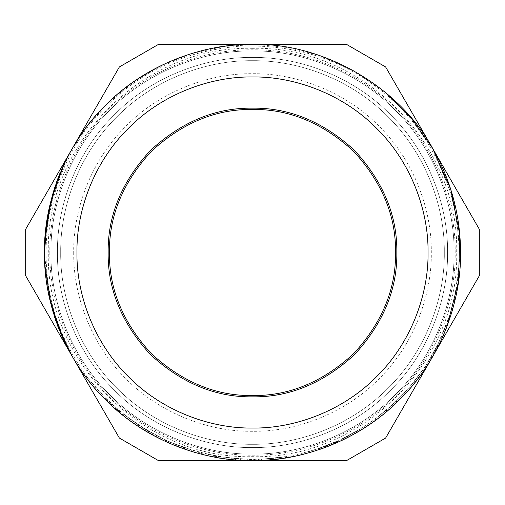 <?xml version="1.0" encoding="UTF-8"?>
<svg xmlns="http://www.w3.org/2000/svg" width="505" height="505" viewBox="0 0 505 505"><rect width="100%" height="100%" fill="white"/><g stroke="black" fill="none" stroke-linecap="round" stroke-linejoin="round"><path stroke-width="0.38" stroke-dasharray="2.52 1.89" d="M436.844 346.146L428.284 361.365L436.844 346.146L438.005 346.733L439.76 343.192M439.053 341.664L440.227 342.22L439.053 341.664M433.978 351.587L435.114 352.212L437.444 347.831M430.828 357.149L431.952 357.805L433.953 354.314M429.913 361.208L429.389 362.047L428.284 361.365L429.389 362.047L431.952 357.805M430.266 358.095L431.384 358.758L430.266 358.095M433.138 353.102L434.275 353.734L431.384 358.758M434.597 350.438L435.746 351.057L438.441 345.868L437.279 345.281L438.441 345.868M362.634 427.489L372.785 420.678L362.634 427.489L363.329 428.594L362.634 427.489M363.922 428.215L373.542 421.732L372.785 420.678L373.542 421.732L363.329 428.594M331.166 443.718L319.93 447.96L337.346 441.054L319.084 448.251L333.319 442.816L325.296 446.029L332.738 443.062L331.166 443.718L331.64 444.924M332.738 443.062L333.243 444.261L327.991 446.388L323.629 448.03L323.187 446.811M325.757 447.247L325.296 446.029L325.757 447.247L333.243 444.261M333.319 442.816L333.824 444.015L332.025 444.766L327.48 446.59L327.006 445.372M331.678 443.504L332.17 444.709L333.824 444.015M319.381 448.15L319.804 449.381L329.481 445.801M329.727 445.7L330.712 445.309M319.501 449.482L319.084 448.251L319.804 449.381M337.346 441.054L337.883 442.241L322.461 448.453M335.288 441.97L335.806 443.163L337.883 442.241M336.772 441.313L337.302 442.5L331.785 444.867L331.286 443.668L331.785 444.867L335.806 443.163M334.133 442.468L334.651 443.661L337.302 442.5M320.176 447.878L320.353 449.191L319.93 447.96L320.353 449.191L334.6 443.68M322.133 448.566L321.698 448.724M229.623 457.997L235.564 458.572L222.926 457.139L208.193 454.462L229.623 457.997L229.478 459.291L235.456 459.866L231.157 459.468L231.29 458.174L231.157 459.468M235.564 458.572L235.456 459.866L235.564 458.572M221.884 456.987L221.695 458.275L229.478 459.291M213.937 455.636L213.697 456.918L221.695 458.275M220.338 456.747L220.13 458.035L211.86 456.558L212.113 455.283L211.86 456.558L207.915 455.731L208.193 454.462L207.915 455.731L213.066 456.791M222.926 457.139L222.737 458.426L220.13 458.035M230.621 459.411L223.841 458.584M183.612 447.449L174.288 443.901L183.612 447.449L183.176 448.68L173.796 445.107L183.176 448.68M174.288 443.901L173.796 445.107M178.915 445.732L178.454 446.944M170.501 442.311L191.812 450.157L170.501 442.311L169.983 443.504L191.433 451.401L169.983 443.504M166.53 440.543L165.987 441.73M173.202 443.453L172.704 444.652M184.723 447.84L184.293 449.071M187.5 448.781L187.09 450.018M191.812 450.157L191.433 451.401M181.491 446.691L181.042 447.91M176.548 444.81L176.068 446.022M130.492 419.434L142.625 427.659L130.448 419.402L122.873 413.582L130.492 419.434L129.728 420.482L141.937 428.758L129.57 420.368M138.837 425.223L126.181 416.196L138.837 425.223L138.124 426.308L129.596 420.387L138.301 426.422L125.385 417.225L138.124 426.308M142.625 427.659L141.937 428.758M123.176 413.829L122.115 414.649L122.93 413.633L122.115 414.649L129.728 420.482M129.501 420.318L122.361 414.845M126.181 416.196L125.385 417.225L126.181 416.196M139.014 425.336L138.301 426.422M123.113 413.778L122.298 414.794L129.596 420.387L130.366 419.339L129.596 420.387M130.448 419.402L129.684 420.45L122.052 414.599L122.873 413.582L122.298 414.794M114.881 408.558L115.74 407.579L121.206 412.231L105.135 397.536L120.537 411.682L115.74 407.579L114.881 408.558L119.893 412.831M119.294 410.641L118.454 411.632M120.537 411.682L119.71 412.68L118.012 411.259M115.007 408.665L117.28 410.634M112.381 404.549L111.498 405.502L114.275 408.021M106.094 398.502L104.971 399.215L105.892 398.3L104.971 399.215L107.281 401.507M108.196 402.397L111.428 405.439M106.321 400.566L105.968 400.212M115.702 407.548L114.843 408.52L111.422 405.433L107.571 401.791L108.48 400.856M117.16 408.816L116.314 409.801L110.645 404.713L108.487 402.668L109.383 401.734L108.487 402.668L115.197 408.835L116.055 407.857M117.779 409.347L116.926 410.338L115.197 408.835M105.356 397.763L104.434 398.672L116.926 410.338M119.71 412.68L104.207 398.451L105.135 397.536L104.207 398.451L104.459 398.704M121.206 412.231L120.379 413.235M151.569 434.445L143.142 429.509L143.824 428.404L143.142 429.509L166.177 441.818L166.719 440.631L166.177 441.818L156.38 437.033L156.979 435.878L143.824 428.404L166.719 440.631L156.979 435.878L156.38 437.033L152.567 434.994L153.192 433.858L152.567 434.994M257.197 459.215L245.026 459.133L257.197 459.215L257.228 460.509L254.823 460.554M247.33 459.203L247.292 460.503L253.087 460.566M255.107 460.547L256.104 460.535M255 459.253L255.012 460.554M254.35 460.56L248.309 460.522M247.734 460.509L245.058 460.434L245.102 459.133L261.59 459.064L240.658 458.925L258.794 459.171L245.102 459.133L244.975 460.427L247.488 460.503M245.026 459.133L244.975 460.427M261.59 459.064L261.647 460.364L241.826 460.295M257.348 460.509L260.492 460.415M261.022 460.39L261.647 460.364L261.022 460.39M258.611 459.178L258.648 460.478L245.058 460.434L254.116 460.56M254.653 460.554L256.25 460.535M258.831 460.472L258.794 459.171L258.648 460.478M252.689 460.566L256.988 460.516M257.468 460.509L258.737 460.472M240.658 458.925L240.582 460.225L252.298 460.566M241.257 460.263L240.582 460.225M244.136 460.396L244.186 459.095L244.161 460.402M281.032 457.29L275.162 458.022L281.032 457.29L281.216 458.578L280.041 458.736L281.001 458.603M277.883 459.013L272.012 459.651M275.345 459.31L277.996 459.001M278.293 458.963L279.145 458.856M279.896 457.442L280.067 458.729L278.558 458.925M269.247 458.584L275.162 458.022L269.247 458.584L269.354 459.885L282.137 458.445M270.371 458.49L270.484 459.79L269.354 459.885M264.86 458.894L264.936 460.194L275.307 459.31L275.162 458.022L285.382 456.634L264.86 458.894L275.162 458.022L275.307 459.31L267.947 459.992M285.382 456.634L285.59 457.915M268.294 459.967L264.936 460.194M283.766 458.205L275.307 459.31L275.162 458.022M306.693 452.038L309.514 451.249L306.693 452.038L307.034 453.294L309.874 452.499L313.359 451.464L314.053 449.892C368.966 433.732 419.333 388.793 441.623 336.071L443.27 335.56L444.69 332.214L442.172 338.041L443.466 335.105M313.176 451.52L309.874 452.499L309.514 451.249L314.053 449.892L302.994 453.004L315.556 449.418L309.514 451.249L309.874 452.499L307.034 453.294M315.903 450.675L313.264 451.495M315.556 449.418L315.953 450.656L315.556 449.418M310.802 450.877L311.168 452.126L315.953 450.656M302.994 453.004L303.316 454.266L311.168 452.126M445.972 325.435L447.19 325.895L445.082 331.274L443.516 331.646L445.972 325.435L443.516 331.646C461.299 289.731 463.855 244.287 451.199 195.315C435.884 147.1 409.561 109.97 372.223 83.925C335.326 57.248 291.6 44.629 241.03 46.05C190.619 50.235 148.558 67.626 114.843 98.216C80.617 128.245 58.567 168.064 48.688 217.674C41.536 267.745 49.111 312.627 71.42 352.313C93.065 392.366 126.97 422.735 173.127 443.422C220.35 461.557 265.788 464.177 309.451 451.268L308.902 452.777L303.316 454.266M342.137 440.272L341.576 439.098L359.604 429.364L341.576 439.098L342.137 440.272L356.58 432.665M360.28 430.475L359.604 429.364L360.28 430.475L343.867 439.432L356.972 432.438L356.322 431.314M356.839 432.514L343.785 439.47M343.293 438.264L343.867 439.432M347.415 436.194L348.008 437.349M377.778 416.991L386.243 410.186L387.083 411.177L378.567 418.026L387.083 411.177L386.243 410.186L377.778 416.991L378.567 418.026M386.382 410.066L387.228 411.057L390.251 408.438L389.393 407.459L392.252 404.884L375.051 419.03L389.393 407.459L390.251 408.438L393.13 405.843L387.083 411.177L386.243 410.186L387.083 411.177M392.252 404.884L393.13 405.843L392.252 404.884M375.821 420.078L375.051 419.03L375.821 420.078L387.228 411.057M385.883 412.194L375.878 420.04M389.393 407.459L390.251 408.438L389.393 407.459M396.16 401.21L403.773 393.458L404.726 394.342L394.582 404.505L404.852 394.209L403.899 393.326L409.119 387.493L403.773 393.458L404.726 394.342L403.773 393.458L396.16 401.21L397.063 402.144M404.726 394.342L403.773 393.458L393.692 403.552L403.899 393.326M409.119 387.493L410.104 388.339L407.548 391.249L410.104 388.339L409.119 387.493M406.582 390.384L407.548 391.249L406.582 390.384M393.692 403.552L394.582 404.505L393.692 403.552M406.216 392.72L405.843 393.13M422.294 370.487L411.739 384.393L422.294 370.487L423.367 371.232L425.627 367.905M425.096 366.346L426.182 367.066L425.096 366.346M418.708 375.486L419.756 376.263L423.367 371.232M414.832 380.562L415.855 381.37L419.756 376.263M413.368 384.456L412.736 385.22L411.739 384.393L412.736 385.22L415.855 381.37M414.151 381.426L415.167 382.234L414.151 381.426M417.679 376.875L418.714 377.658L415.167 382.234M419.485 374.432L420.539 375.202L423.916 370.43L422.849 369.692L423.916 370.43M442.973 332.947L444.173 333.452L446.635 327.36M440.985 337.504L442.172 338.041L440.985 337.504M444.596 329.001L445.801 329.481L444.728 332.12M444.709 332.17L445.593 330.011M443.27 335.56C420.892 389.399 369.395 435.348 313.359 451.464M260.567 460.409L207.965 455.744L157.421 437.57L113.852 407.642L80.611 369.742L72.31 356.53L25.25 275.023L25.25 229.977L72.31 148.47C35.514 208.092 35.514 296.908 72.31 356.53C105.551 418.209 182.463 462.618 252.5 460.566C322.537 462.618 399.449 418.209 432.69 356.53C451.091 324.298 460.383 289.618 460.566 252.5C460.383 215.382 451.091 180.702 432.69 148.47C399.449 86.791 322.537 42.382 252.5 44.434C182.463 42.382 105.551 86.791 72.31 148.47L119.369 66.957L158.381 44.434L346.619 44.434L385.631 66.957L432.69 148.47L453.812 199.923L460.566 252.5C460.509 279.764 455.346 306.017 445.082 331.274M308.902 452.777L293.872 456.413M48.688 294.371L44.434 252.5M56.604 182.387L69.778 152.983L86.626 126.888L107.142 103.632L131.824 83.003L160.123 66.067L191.155 53.681L223.766 46.428L256.691 44.478L288.702 47.609L318.756 55.266L352.698 70.144L384.665 91.803M50.936 252.5C50.285 299.768 69.879 355.627 109.97 395.03C149.373 435.121 205.232 454.715 252.5 454.064C299.768 454.715 355.627 435.121 395.03 395.03C435.121 355.627 454.715 299.768 454.064 252.5C454.715 205.232 435.121 149.373 395.03 109.97C355.627 69.879 299.768 50.285 252.5 50.936C205.232 50.285 149.373 69.879 109.97 109.97C69.879 149.373 50.285 205.232 50.936 252.5C50.285 299.768 69.879 355.627 109.97 395.03C149.373 435.121 205.232 454.715 252.5 454.064C299.768 454.715 355.627 435.121 395.03 395.03C435.121 355.627 454.715 299.768 454.064 252.5C454.715 205.232 435.121 149.373 395.03 109.97C355.627 69.879 299.768 50.285 252.5 50.936C205.232 50.285 149.373 69.879 109.97 109.97C69.879 149.373 50.285 205.232 50.936 252.5M433.587 354.965L453.711 305.462L460.566 252.5C460.383 215.382 451.091 180.702 432.69 148.47L479.75 229.977L479.75 275.023L385.631 438.043L346.619 460.566L158.381 460.566L119.369 438.043L72.31 356.53C105.551 418.209 182.463 462.618 252.5 460.566C322.537 462.618 399.449 418.209 432.69 356.53L479.75 275.023L479.75 229.977L432.69 148.47C399.449 86.791 322.537 42.382 252.5 44.434C182.463 42.382 105.551 86.791 72.31 148.47L119.369 66.957L158.381 44.434L346.619 44.434L385.631 66.957L479.75 229.977L479.75 275.023L432.69 356.53C399.449 418.209 322.537 462.618 252.5 460.566L346.619 460.566L385.631 438.043L346.619 460.566L252.5 460.566C182.463 462.618 105.551 418.209 72.31 356.53L119.369 438.043L158.381 460.566L119.369 438.043L25.25 275.023L25.25 229.977L25.25 275.023L72.31 356.53C35.514 296.908 35.514 208.092 72.31 148.47L119.369 66.957L158.381 44.434L252.5 44.434C182.463 42.382 105.551 86.791 72.31 148.47M71.009 150.749L63.819 164.8M44.787 240.329L44.787 264.67M63.819 340.206L71.009 354.251M432.69 148.47L385.631 66.957L346.619 44.434L252.5 44.434C322.537 42.382 399.449 86.791 432.69 148.47M433.991 354.251L441.181 340.2M443.731 334.493L444.652 332.309M76.943 252.5C76.381 293.664 93.444 342.321 128.365 376.635C162.679 411.556 211.336 428.619 252.5 428.057C293.664 428.619 342.321 411.556 376.635 376.635C411.556 342.321 428.619 293.664 428.057 252.5C428.619 211.336 411.556 162.679 376.635 128.365C342.321 93.444 293.664 76.381 252.5 76.943C211.336 76.381 162.679 93.444 128.365 128.365C93.444 162.679 76.381 211.336 76.943 252.5C76.381 293.664 93.444 342.321 128.365 376.635C162.679 411.556 211.336 428.619 252.5 428.057C293.664 428.619 342.321 411.556 376.635 376.635C411.556 342.321 428.619 293.664 428.057 252.5C428.619 211.336 411.556 162.679 376.635 128.365C342.321 93.444 293.664 76.381 252.5 76.943C211.336 76.381 162.679 93.444 128.365 128.365C93.444 162.679 76.381 211.336 76.943 252.5M73.692 252.5C73.118 294.428 90.496 343.987 126.067 378.933C161.013 414.504 210.572 431.882 252.5 431.308C294.428 431.882 343.987 414.504 378.933 378.933C414.504 343.987 431.882 294.428 431.308 252.5C431.882 210.572 414.504 161.013 378.933 126.067C343.987 90.496 294.428 73.118 252.5 73.692C210.572 73.118 161.013 90.496 126.067 126.067C90.496 161.013 73.118 210.572 73.692 252.5M60.688 252.5C60.07 297.477 78.717 350.64 116.87 388.13C154.36 426.283 207.523 444.93 252.5 444.312C297.477 444.93 350.64 426.283 388.13 388.13C426.283 350.64 444.93 297.477 444.312 252.5C444.93 207.523 426.283 154.36 388.13 116.87C350.64 78.717 297.477 60.07 252.5 60.688C207.523 60.07 154.36 78.717 116.87 116.87C78.717 154.36 60.07 207.523 60.688 252.5C60.07 297.477 78.717 350.64 116.87 388.13C154.36 426.283 207.523 444.93 252.5 444.312C297.477 444.93 350.64 426.283 388.13 388.13C426.283 350.64 444.93 297.477 444.312 252.5C444.93 207.523 426.283 154.36 388.13 116.87C350.64 78.717 297.477 60.07 252.5 60.688C207.523 60.07 154.36 78.717 116.87 116.87C78.717 154.36 60.07 207.523 60.688 252.5C60.07 297.477 78.717 350.64 116.87 388.13C154.36 426.283 207.523 444.93 252.5 444.312C297.477 444.93 350.64 426.283 388.13 388.13C426.283 350.64 444.93 297.477 444.312 252.5C444.93 207.523 426.283 154.36 388.13 116.87C350.64 78.717 297.477 60.07 252.5 60.688C207.523 60.07 154.36 78.717 116.87 116.87C78.717 154.36 60.07 207.523 60.688 252.5M57.437 252.5C56.812 298.24 75.769 352.301 114.572 390.428C152.699 429.231 206.76 448.188 252.5 447.563C298.24 448.188 352.301 429.231 390.428 390.428C429.231 352.301 448.188 298.24 447.563 252.5C448.188 206.76 429.231 152.699 390.428 114.572C352.301 75.769 298.24 56.812 252.5 57.437C206.76 56.812 152.699 75.769 114.572 114.572C75.769 152.699 56.812 206.76 57.437 252.5C56.812 298.24 75.769 352.301 114.572 390.428C152.699 429.231 206.76 448.188 252.5 447.563C298.24 448.188 352.301 429.231 390.428 390.428C429.231 352.301 448.188 298.24 447.563 252.5C448.188 206.76 429.231 152.699 390.428 114.572C352.301 75.769 298.24 56.812 252.5 57.437C206.76 56.812 152.699 75.769 114.572 114.572C75.769 152.699 56.812 206.76 57.437 252.5M49.799 252.5C49.149 300.033 68.85 356.208 109.168 395.832C148.792 436.15 204.967 455.851 252.5 455.201C300.033 455.851 356.208 436.15 395.832 395.832C436.15 356.208 455.851 300.033 455.201 252.5C455.851 204.967 436.15 148.792 395.832 109.168C356.208 68.85 300.033 49.149 252.5 49.799C204.967 49.149 148.792 68.85 109.168 109.168C68.85 148.792 49.149 204.967 49.799 252.5M109.452 252.5C108.966 289.005 122.93 322.727 151.349 353.651C182.273 382.07 215.995 396.034 252.5 395.548C289.005 396.034 322.727 382.07 353.651 353.651C382.07 322.727 396.034 289.005 395.548 252.5C396.034 215.995 382.07 182.273 353.651 151.349C322.727 122.93 289.005 108.966 252.5 109.452C215.995 108.966 182.273 122.93 151.349 151.349C122.93 182.273 108.966 215.995 109.452 252.5M327.524 445.176L327.991 446.388M326.64 445.517L327.107 446.729M331.533 443.567L332.025 444.766M327.133 445.328L327.6 446.54M327.373 445.233L327.846 446.445M334.739 442.21L335.251 443.403M327.84 445.05L328.313 446.262M118.056 409.587L117.21 410.578M112.299 404.473L111.422 405.433M111.536 403.766L110.645 404.713M111.839 404.05L110.955 405.004M116.232 408.008L115.38 408.987M111.94 404.139L111.049 405.092M111.996 404.189L111.113 405.143M118.713 410.148L117.873 411.139M251.357 459.26L251.351 460.56M250.859 459.26L250.852 460.56M258.087 459.19L258.124 460.491M251.831 459.266L251.825 460.566M254.552 459.253L254.564 460.554M255.126 459.247L255.145 460.547M251.332 459.26L251.326 460.56M258.56 459.178L258.598 460.478M279.865 457.448L280.041 458.736M270.345 458.496L270.459 459.79M443.491 331.716L444.69 332.214L443.491 331.716M252.5 48.335C143.414 45.513 45.513 143.414 48.335 252.5C45.513 361.586 143.414 459.487 252.5 456.665C361.586 459.487 459.487 361.586 456.665 252.5C459.474 143.401 361.599 45.526 252.5 48.335"/><path stroke-width="0.76" d="M437.444 347.831L437.974 346.79M433.953 354.314L435.114 352.212M431.674 358.266L431.952 357.805M431.384 358.758L429.913 361.208M435.746 351.057L434.275 353.734M438.435 345.881L438.258 346.228M439.76 343.192L438.441 345.868M363.354 428.575L363.922 428.215M330.712 445.309L331.937 444.804M319.501 449.482L322.461 448.453M323.629 448.03L322.133 448.566M321.698 448.724L320.599 449.109M213.066 456.791L213.697 456.918M211.86 456.558L211.431 456.476M223.841 458.584L222.509 458.395M231.328 459.487L230.621 459.411M179.01 447.159L178.303 446.887M174.345 445.328L173.796 445.107M118.012 411.259L114.881 408.558M117.21 410.578L119.893 412.831M114.275 408.021L115.007 408.665M107.281 401.507L108.196 402.397M105.968 400.212L104.971 399.215M107.571 401.791L106.321 400.566M115.815 409.372L114.843 408.52M119.988 412.913L120.379 413.235M152.567 434.994L151.569 434.445M253.087 460.566L255.107 460.547M256.104 460.535L257.228 460.509M254.823 460.554L254.35 460.56M248.309 460.522L247.734 460.509M254.116 460.56L254.653 460.554M256.25 460.535L257.348 460.509M256.988 460.516L257.468 460.509M252.298 460.566L252.689 460.566M241.826 460.295L241.257 460.263M281.001 458.603L275.345 459.31M279.145 458.856L280.041 458.736M278.558 458.925L277.883 459.013M272.012 459.651L270.484 459.79M275.307 459.31L268.294 459.967M267.947 459.992L261.647 460.364M293.872 456.413L283.766 458.205M356.58 432.665L360.28 430.475M343.785 439.47L342.137 440.272M386.817 411.405L385.883 412.194M375.878 420.04L376.225 419.781M404.606 394.468L405.843 393.13M404.852 394.209L407.548 391.249M407.327 391.495L406.216 392.72M425.885 367.514L426.182 367.066M415.514 381.799L416.006 381.18M415.344 382.014L413.368 384.456M420.772 374.874L418.594 377.809M425.627 367.905L424.061 370.222M441.181 340.2L444.173 333.452M444.728 332.12L446.635 327.36M445.593 330.011L445.801 329.481M282.137 458.445L281.216 458.578M384.665 91.803L411.139 117.873L432.69 148.47L385.631 66.957L346.619 44.434L158.381 44.434L119.369 66.957L25.25 229.977L25.25 275.023L72.31 356.53L58.189 326.893L48.688 294.371M44.434 252.5L47.539 216.695L56.604 182.387M71.009 354.251L119.369 438.043L158.381 460.566L346.619 460.566L385.631 438.043L479.75 275.023L479.75 229.977L432.69 148.47C399.449 86.791 322.537 42.382 252.5 44.434C203.711 43.765 146.046 63.99 105.375 105.375C63.99 146.046 43.765 203.711 44.434 252.5C43.765 301.289 63.99 358.954 105.375 399.625C146.046 441.01 203.711 461.235 252.5 460.566C301.289 461.235 358.954 441.01 399.625 399.625C441.01 358.954 461.235 301.289 460.566 252.5C460.383 215.382 451.091 180.702 432.69 148.47L450.75 189.356L459.802 234.699L458.553 281.361L447.19 325.895M433.991 354.251L433.587 354.965M72.31 148.47L71.009 150.749M63.819 164.8L50.853 201.217L44.787 240.329M44.787 264.67L50.853 303.783L63.819 340.206M443.466 335.105L443.731 334.493M109.452 252.5C108.966 289.005 122.93 322.727 151.349 353.651C182.273 382.07 215.995 396.034 252.5 395.548C289.005 396.034 322.727 382.07 353.651 353.651C382.07 322.727 396.034 289.005 395.548 252.5C396.034 215.995 382.07 182.273 353.651 151.349C322.727 122.93 289.005 108.966 252.5 109.452C215.995 108.966 182.273 122.93 151.349 151.349C122.93 182.273 108.966 215.995 109.452 252.5M76.943 252.5C76.381 293.664 93.444 342.321 128.365 376.635C162.679 411.556 211.336 428.619 252.5 428.057C293.664 428.619 342.321 411.556 376.635 376.635C411.556 342.321 428.619 293.664 428.057 252.5C428.619 211.336 411.556 162.679 376.635 128.365C342.321 93.444 293.664 76.381 252.5 76.943C211.336 76.381 162.679 93.444 128.365 128.365C93.444 162.679 76.381 211.336 76.943 252.5M108.152 252.5C107.66 289.34 121.749 323.364 150.433 354.567C181.636 383.251 215.66 397.34 252.5 396.848C289.34 397.34 323.364 383.251 354.567 354.567C383.251 323.364 397.34 289.34 396.848 252.5C397.34 215.66 383.251 181.636 354.567 150.433C323.364 121.749 289.34 107.66 252.5 108.152C215.66 107.66 181.636 121.749 150.433 150.433C121.749 181.636 107.66 215.66 108.152 252.5"/></g></svg>
